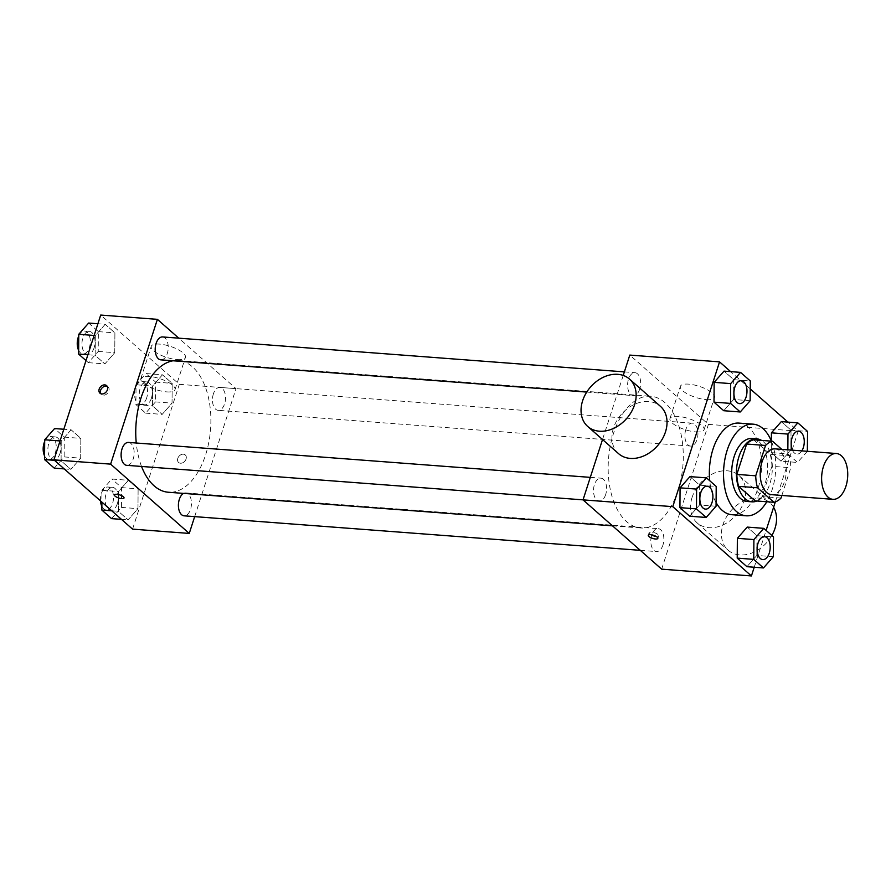 <?xml version="1.0" encoding="UTF-8"?>
<svg xmlns="http://www.w3.org/2000/svg" width="891" height="891" viewBox="0 0 891 891"><rect width="100%" height="100%" fill="white"/><g stroke="black" fill="none" stroke-linecap="round" stroke-linejoin="round"><path stroke-width="0.67" stroke-dasharray="4.46 3.34" d="M775.003 448.852A22.977 12.986 -85.7 0 1 784.503 481.663A22.977 12.986 -85.7 0 1 771.539 494.672M753.652 439.809L770.136 454.332L789.025 455.758L781.775 449.365M781.852 495.452L790.807 467.73A30.851 17.441 -85.7 0 0 789.025 455.758M781.006 498.069L762.117 496.643L771.918 466.305L790.807 467.73M762.117 496.643A30.851 17.441 -85.7 0 1 755.1 500.865M770.136 454.332A30.851 17.441 -85.7 0 1 771.918 466.305M756.949 501.009A31.586 17.865 94.3 0 0 772.185 471.684A31.586 17.865 94.3 0 0 761.538 440.399M752.037 438.483A31.586 17.865 -85.7 0 1 765.102 483.59A31.586 17.865 -85.7 0 1 747.271 501.477M771.372 441.134L771.283 452.628L771.372 441.134A45.953 25.984 -85.7 0 1 772.118 489.772A45.953 25.984 -85.7 0 1 766.795 501.756M738.951 423.091A45.953 25.984 -85.7 0 1 757.94 488.702A45.953 25.984 -85.7 0 1 732.012 514.731M716.097 502.602A45.953 25.984 -85.7 0 1 709.726 480.717M716.063 506.233L699.535 504.985L689.656 516.212L699.535 504.985L699.68 485.183L689.946 476.618L699.68 485.183L716.208 486.441M750.133 400.75L733.605 399.491L723.726 410.718L733.605 399.491L733.75 379.7L724.027 371.124L733.75 379.7L750.289 380.947M754.22 567.244L766.115 530.412M775.326 501.9L798.18 431.155L787.9 422.1M750.222 388.899L730.62 371.625M773.343 556.719L756.815 555.461L746.936 566.687L756.815 555.461L756.96 535.669L747.237 527.093L756.96 535.669L773.499 536.917M787.844 449.832L787.822 453.887L771.283 452.628L781.017 461.204L790.885 449.977L791.03 430.175L781.307 421.61L791.03 430.175L807.569 431.422M678.018 490.573A66.057 37.344 -85.7 0 1 640.74 527.984A66.057 37.344 -85.7 0 1 608.486 459.299A66.057 37.344 -85.7 0 1 650.708 396.25A66.057 37.344 -85.7 0 1 678.018 490.573M623.221 375.434L602.528 439.519M661.657 569.16L708.423 424.372L629.792 355.086M639.738 389.077A11.483 6.493 -85.7 0 1 633.256 395.593A11.483 6.493 -85.7 0 1 627.643 383.642A11.483 6.493 -85.7 0 1 634.982 372.683A11.483 6.493 -85.7 0 1 639.738 389.077M605.668 494.572A11.483 6.493 -85.7 0 1 599.186 501.076A11.483 6.493 -85.7 0 1 593.573 489.137A11.483 6.493 -85.7 0 1 600.913 478.166A11.483 6.493 -85.7 0 1 605.668 494.572M662.949 545.047A11.483 6.493 -85.7 0 1 656.467 551.562A11.483 6.493 -85.7 0 1 650.853 539.612A11.483 6.493 -85.7 0 1 658.193 528.653A11.483 6.493 -85.7 0 1 662.949 545.047M685.792 429.662A11.483 6.493 94.3 0 0 690.536 446.068A11.483 6.493 94.3 0 0 697.876 435.109A11.483 6.493 94.3 0 0 692.274 423.158A11.483 6.493 94.3 0 0 685.792 429.662M708.423 424.372L798.18 431.155M706.229 399.602A17.954 5.814 -162.1 0 0 714.537 397.386A17.954 5.814 -162.1 0 0 699.235 386.338A17.954 5.814 -162.1 0 0 680.368 386.349A17.954 5.814 -162.1 0 0 688.197 394.334A17.954 5.814 -162.1 0 0 706.229 399.602M618.599 453.675A31.586 23.968 131.4 0 1 621.506 414.137A31.586 23.968 131.4 0 1 660.365 406.274M692.118 497.301A31.586 23.968 -48.6 0 0 697.219 522.961A31.586 23.968 -48.6 0 0 736.077 515.109A31.586 23.968 -48.6 0 0 738.995 475.56A31.586 23.968 -48.6 0 0 692.118 497.301M773.588 507.28A31.586 23.968 -48.6 0 0 769.88 502.78A31.586 23.968 -48.6 0 0 723.013 524.521A31.586 23.968 -48.6 0 0 728.103 550.181A31.586 23.968 -48.6 0 0 771.862 535.48M695.793 431.912A17.954 5.814 -162.1 0 0 704.102 429.696A17.954 5.814 -162.1 0 0 688.799 418.647A17.954 5.814 -162.1 0 0 669.932 418.659A17.954 5.814 -162.1 0 0 677.761 426.644A17.954 5.814 -162.1 0 0 695.793 431.912M650.887 534.7A5.023 1.626 17.9 0 1 649.105 532.684A5.023 1.626 17.9 0 1 654.395 532.684A5.023 1.626 17.9 0 1 658.672 535.769A5.023 1.626 17.9 0 1 656.344 536.393A5.023 1.626 17.9 0 1 656.054 536.371M173.032 360.777A66.057 37.344 -85.7 0 1 178.311 360.521A66.057 37.344 -85.7 0 1 205.621 454.833A66.057 37.344 -85.7 0 1 168.343 492.244M141.558 466.461A66.057 37.344 -85.7 0 1 136.256 443.016M213.383 393.922A11.483 6.493 94.3 0 0 218.139 410.328A11.483 6.493 94.3 0 0 225.479 399.368A11.483 6.493 94.3 0 0 219.865 387.418A11.483 6.493 94.3 0 0 213.383 393.922M128.516 442.426A11.483 6.493 -85.7 0 1 133.26 458.832A11.483 6.493 -85.7 0 1 126.778 465.336M183.591 493.402A11.483 6.493 -85.7 0 1 185.796 492.912A11.483 6.493 -85.7 0 1 190.54 509.318A11.483 6.493 -85.7 0 1 184.058 515.822M162.585 336.943A11.483 6.493 -85.7 0 1 167.33 353.348A11.483 6.493 -85.7 0 1 160.848 359.853M194.672 516.624L236.015 388.632L178.757 338.168M105.183 324.313L95.304 335.539L95.159 355.331L104.882 363.907L114.761 352.68L114.906 332.878L105.183 324.313L95.304 335.539L95.159 355.331L104.882 363.907L114.761 352.68L114.906 332.878L105.183 324.313L97.899 323.756M128.393 480.282L118.514 491.509L118.369 511.3L128.092 519.876L137.971 508.65L138.116 488.847L128.393 480.282L118.514 491.509L118.369 511.3L128.092 519.876L137.971 508.65L138.116 488.847L128.393 480.282L111.854 479.024L101.975 490.25L101.897 502.101M132.559 529.131L179.325 384.344L100.705 315.058M71.102 429.796L61.234 441.023L61.089 460.825L70.812 469.39L80.68 458.163L80.836 438.372L71.102 429.796L61.234 441.023L61.089 460.825L70.812 469.39L80.68 458.163L80.836 438.372L71.102 429.796L63.829 429.25M162.463 374.788L152.584 386.015L152.439 405.817L162.162 414.382L172.041 403.155L172.186 383.364L162.463 374.788L152.584 386.015L152.439 405.817L162.162 414.382L172.041 403.155L172.186 383.364L162.463 374.788L145.924 373.541L136.056 384.767L135.9 404.559L145.634 413.134L155.502 401.908L155.658 382.105L145.924 373.541M179.325 384.344L236.015 388.632M177.142 359.574A17.954 5.814 -162.1 0 0 185.439 357.358A17.954 5.814 -162.1 0 0 170.148 346.309A17.954 5.814 -162.1 0 0 151.281 346.321A17.954 5.814 -162.1 0 0 159.099 354.317A17.954 5.814 -162.1 0 0 177.142 359.574M177.799 458.386A5.023 3.809 -48.6 0 0 178.601 462.474A5.023 3.809 -48.6 0 0 184.793 461.226A5.023 3.809 -48.6 0 0 185.25 454.933A5.023 3.809 -48.6 0 0 177.799 458.386A5.023 3.809 -48.6 0 0 178.601 462.474A5.023 3.809 -48.6 0 0 184.782 461.215A5.023 3.809 -48.6 0 0 185.25 454.933A5.023 3.809 -48.6 0 0 177.788 458.386M107.232 386.382A5.023 3.809 131.4 0 1 108.045 386.894A5.023 3.809 131.4 0 1 108.858 390.971A5.023 3.809 131.4 0 1 101.396 394.435A5.023 3.809 131.4 0 1 100.794 393.688M166.706 391.884A17.954 5.814 -162.1 0 0 175.004 389.668A17.954 5.814 -162.1 0 0 159.712 378.619A17.954 5.814 -162.1 0 0 140.845 378.63A17.954 5.814 -162.1 0 0 148.663 386.616A17.954 5.814 -162.1 0 0 166.706 391.884M114.449 494.906L114.449 494.906A5.023 1.626 17.9 0 1 119.739 494.895A5.023 1.626 17.9 0 1 124.016 497.991L124.016 497.991M151.392 398.288A11.483 6.493 -85.7 0 1 144.91 404.792A11.483 6.493 -85.7 0 1 139.297 392.842A11.483 6.493 -85.7 0 1 146.647 381.883A11.483 6.493 -85.7 0 1 151.392 398.288M136.056 384.767L152.584 386.015M135.9 404.559L152.439 405.817M145.634 413.134L162.162 414.382M155.502 401.908L172.041 403.155M155.658 382.105L172.186 383.364M146.67 397.932A11.483 6.493 -85.7 0 1 140.188 404.436A11.483 6.493 -85.7 0 1 134.574 392.486A11.483 6.493 -85.7 0 1 141.925 381.526A11.483 6.493 -85.7 0 1 146.67 397.932M86.004 360.588L88.354 362.659L98.222 351.433L98.366 331.63L88.643 323.054M94.112 347.802A11.483 6.493 -85.7 0 1 87.63 354.306A11.483 6.493 -85.7 0 1 82.017 342.367A11.483 6.493 -85.7 0 1 89.367 331.396A11.483 6.493 -85.7 0 1 94.112 347.802M94.123 335.45L95.304 335.539M87.875 354.785L95.159 355.331M88.354 362.659L104.882 363.907M98.222 351.433L114.761 352.68M98.366 331.63L114.906 332.878M78.753 335.974A11.483 6.493 -85.7 0 1 84.634 331.04A11.483 6.493 -85.7 0 1 89.39 347.445A11.483 6.493 -85.7 0 1 82.908 353.95A11.483 6.493 -85.7 0 1 78.653 350.397M111.564 518.629L121.432 507.402L121.577 487.6L111.854 479.024M117.322 503.771A11.483 6.493 -85.7 0 1 110.84 510.276A11.483 6.493 -85.7 0 1 105.227 498.336A11.483 6.493 -85.7 0 1 112.578 487.366A11.483 6.493 -85.7 0 1 117.322 503.771M101.975 490.25L118.514 491.509M111.765 510.799L118.369 511.3M121.499 519.375L128.092 519.876M121.432 507.402L137.971 508.65M121.577 487.6L138.116 488.847M100.494 500.865A11.483 6.493 -85.7 0 1 107.844 487.009A11.483 6.493 -85.7 0 1 112.6 503.415A11.483 6.493 -85.7 0 1 106.118 509.919A11.483 6.493 -85.7 0 1 101.864 506.366M54.273 468.143L64.152 456.916L64.297 437.113L54.574 428.549M60.042 453.296A11.483 6.493 -85.7 0 1 53.56 459.801A11.483 6.493 -85.7 0 1 47.947 447.85A11.483 6.493 -85.7 0 1 55.287 436.891A11.483 6.493 -85.7 0 1 60.042 453.296M60.053 440.934L61.234 441.023M54.485 460.324L61.089 460.825M64.219 468.9L70.812 469.39M64.152 456.916L80.68 458.163M64.297 437.113L80.836 438.372M44.684 441.457A11.483 6.493 -85.7 0 1 50.564 436.534A11.483 6.493 -85.7 0 1 55.32 452.94A11.483 6.493 -85.7 0 1 48.838 459.444A11.483 6.493 -85.7 0 1 44.572 455.891M787.822 453.887L797.545 462.451L807.346 451.303M798.581 431.199A11.483 6.493 -85.7 0 1 803.303 447.605A11.483 6.493 -85.7 0 1 796.821 454.109A11.483 6.493 -85.7 0 1 792.389 450.178M771.283 452.628L781.017 461.204L797.545 462.451M781.017 461.204L790.885 449.977L807.424 451.225M790.885 449.977L791.03 430.175M801.833 450.891A11.483 6.493 -85.7 0 1 796.866 454.109A11.483 6.493 -85.7 0 1 792.433 450.178M741.301 380.724A11.483 6.493 -85.7 0 1 746.023 397.119A11.483 6.493 -85.7 0 1 739.563 403.634M733.605 399.491L733.75 379.7M764.511 536.694A11.483 6.493 -85.7 0 1 769.234 553.088A11.483 6.493 -85.7 0 1 762.774 559.604M756.815 555.461L756.96 535.669M707.22 486.208A11.483 6.493 -85.7 0 1 711.954 502.613A11.483 6.493 -85.7 0 1 705.494 509.117M699.535 504.985L699.68 485.183M697.219 522.961L728.103 550.181M738.995 475.56L769.88 502.78M704.102 429.696L714.537 397.386M669.932 418.659L680.368 386.349M649.105 532.684L648.269 535.291M658.672 535.769L657.836 538.376M612.507 525.846L640.74 527.984M178.311 360.521L650.708 396.25M692.274 423.158L219.865 387.418M690.536 446.068L218.139 410.328M583.037 499.851L599.186 501.076M590.299 477.364L600.913 478.166M640.295 550.337L656.467 551.562M185.796 492.912L658.193 528.653M586.746 392.073L633.256 395.593M624.368 371.881L634.982 372.683M108.045 386.894L106.63 385.647M101.396 394.435L99.981 393.187M175.004 389.668L185.439 357.358M140.845 378.63L151.281 346.321M140.188 404.436L144.91 404.792M141.925 381.526L146.647 381.883M82.908 353.95L87.63 354.306M84.634 331.04L89.367 331.396M106.118 509.919L110.84 510.276M107.844 487.009L112.578 487.366M48.838 459.444L53.56 459.801M50.564 436.534L55.287 436.891"/><path stroke-width="1.34" d="M845.915 486.308A22.977 12.986 -85.7 0 1 832.951 499.328A22.977 12.986 -85.7 0 1 821.736 475.438A22.977 12.986 -85.7 0 1 836.415 453.508A22.977 12.986 -85.7 0 1 845.915 486.308M832.951 499.328L771.539 494.672A22.977 12.986 -85.7 0 1 760.324 470.782A22.977 12.986 -85.7 0 1 775.003 448.852L836.415 453.508M781.775 449.365L772.553 441.234A30.851 17.441 -85.7 0 0 765.536 445.455L755.735 475.805A30.851 17.441 -85.7 0 0 757.517 487.778L774.001 502.301A30.851 17.441 -85.7 0 0 781.006 498.069L781.852 495.452M757.517 487.778L738.628 486.352L755.1 500.865L774.001 502.301M738.628 486.352A30.851 17.441 -85.7 0 1 736.846 474.38L755.735 475.805M772.553 441.234L753.652 439.809A30.851 17.441 -85.7 0 0 746.647 444.03L736.846 474.38M761.538 440.399A31.586 17.865 94.3 0 0 756.76 438.84A31.586 17.865 94.3 0 0 737.403 462.707A31.586 17.865 94.3 0 0 745.188 498.782A31.586 17.865 94.3 0 0 751.993 501.833A31.586 17.865 94.3 0 0 756.949 501.009M751.993 501.833L747.271 501.477A31.586 17.865 -85.7 0 1 740.466 498.425A31.586 17.865 -85.7 0 1 732.68 462.351A31.586 17.865 -85.7 0 1 752.037 438.483L756.76 438.84M746.647 444.03L765.536 445.455M766.795 501.756A45.953 25.984 -85.7 0 1 746.19 515.8A45.953 25.984 -85.7 0 1 723.748 468.02A45.953 25.984 -85.7 0 1 753.118 424.161A45.953 25.984 -85.7 0 1 771.383 441.145L771.428 432.837L787.967 434.084L787.844 449.832M746.19 515.8L732.012 514.731A45.953 25.984 -85.7 0 1 716.097 502.602M709.726 480.717A45.953 25.984 -85.7 0 1 738.951 423.091L753.118 424.161M706.485 477.866L689.946 476.618L680.078 487.845L679.933 507.636L689.656 516.212L706.195 517.459L716.063 506.233L716.208 486.441L706.485 477.866L696.606 489.092L696.461 508.895L706.195 517.459M740.555 372.371L724.027 371.124L714.148 382.35L714.003 402.153L723.726 410.718L740.265 411.976L750.133 400.75L750.289 380.947L740.555 372.371L730.687 383.598L730.531 403.4L740.265 411.976M730.62 371.625L719.549 361.869L672.783 506.656L751.414 575.942L754.22 567.244M766.115 530.412L775.326 501.9M787.9 422.1L750.222 388.899M763.765 528.341L747.237 527.093L737.358 538.32L737.213 558.122L746.936 566.687L763.476 567.946L773.343 556.719L773.499 536.917L763.765 528.341L753.897 539.567L753.741 559.37L763.476 567.946M807.346 451.303L807.569 431.422L797.835 422.857L781.307 421.61L771.428 432.837L771.372 441.134M602.528 439.519L583.026 499.873L661.657 569.16L751.414 575.942M590.299 477.364L128.516 442.426A11.483 6.493 -85.7 0 0 121.165 453.396A11.483 6.493 -85.7 0 0 126.778 465.336L672.783 506.656M655.509 538.999A5.023 1.626 17.9 0 1 650.452 537.529A5.023 1.626 17.9 0 1 648.269 535.291A5.023 1.626 17.9 0 1 653.548 535.291A5.023 1.626 17.9 0 1 657.836 538.376A5.023 1.626 17.9 0 1 655.509 538.999M719.549 361.869L629.792 355.086L623.221 375.434M629.48 379.054L660.365 406.274A31.586 23.968 131.4 0 1 665.466 431.946A31.586 23.968 131.4 0 1 618.599 453.675L587.704 426.455A31.586 23.968 131.4 0 1 590.622 386.917A31.586 23.968 131.4 0 1 629.48 379.054A31.586 23.968 131.4 0 1 634.581 404.726A31.586 23.968 131.4 0 1 587.704 426.455M771.862 535.48A31.586 23.968 -48.6 0 0 773.588 507.28M656.054 536.371A5.023 1.626 17.9 0 1 650.887 534.7M612.507 525.846L168.343 492.244A66.057 37.344 -85.7 0 1 141.558 466.461M136.256 443.016A66.057 37.344 -85.7 0 1 173.032 360.777M640.295 550.337L184.058 515.822A11.483 6.493 -85.7 0 1 178.4 505.81A11.483 6.493 -85.7 0 1 183.591 493.402M586.746 392.073L160.848 359.853A11.483 6.493 -85.7 0 1 155.246 347.902A11.483 6.493 -85.7 0 1 162.585 336.943L624.368 371.881M178.757 338.168L157.395 319.346L110.629 464.133L189.248 533.419L194.672 516.624M157.395 319.346L100.705 315.058L53.939 459.845L110.629 464.133M53.939 459.845L132.559 529.131L189.248 533.419M124.016 497.991A5.023 1.626 17.9 0 1 121.688 498.615A5.023 1.626 17.9 0 1 116.643 497.145A5.023 1.626 17.9 0 1 114.449 494.906A5.023 1.626 17.9 0 1 119.739 494.906A5.023 1.626 17.9 0 1 124.016 497.991A5.023 1.626 17.9 0 1 121.688 498.615A5.023 1.626 17.9 0 1 116.643 497.145A5.023 1.626 17.9 0 1 114.449 494.906M107.443 389.723A5.023 3.809 131.4 0 1 99.981 393.187A5.023 3.809 131.4 0 1 100.449 386.894A5.023 3.809 131.4 0 1 106.63 385.647A5.023 3.809 131.4 0 1 107.443 389.723M100.794 393.688A5.023 3.809 131.4 0 1 101.864 388.142A5.023 3.809 131.4 0 1 107.232 386.382M97.899 323.756L88.643 323.054L78.764 334.281L78.62 354.083L86.004 360.588M78.764 334.281L94.123 335.45M78.62 354.083L87.875 354.785M78.653 350.397A11.483 6.493 -85.7 0 1 78.753 335.974M101.897 502.101L101.83 510.053L111.564 518.629L121.499 519.375M101.83 510.053L111.765 510.799M101.864 506.366A11.483 6.493 -85.7 0 1 100.494 500.865M63.829 429.25L54.574 428.549L44.695 439.775L44.55 459.578L54.273 468.143L64.219 468.9M44.695 439.775L60.053 440.934M44.55 459.578L54.485 460.324M44.572 455.891A11.483 6.493 -85.7 0 1 44.684 441.457M797.835 422.857L787.967 434.084M792.389 450.178A11.483 6.493 -85.7 0 1 792.088 437.681A11.483 6.493 -85.7 0 1 798.559 431.199A11.483 6.493 -85.7 0 1 798.581 431.199L798.592 431.199A11.483 6.493 -85.7 0 1 803.348 447.605A11.483 6.493 -85.7 0 1 801.833 450.891M781.307 421.61L771.428 432.837M792.433 450.178A11.483 6.493 -85.7 0 1 792.121 437.681A11.483 6.493 -85.7 0 1 798.592 431.199M739.541 403.634L739.586 403.634A11.483 6.493 -85.7 0 1 739.541 403.634A11.483 6.493 -85.7 0 1 733.939 391.684A11.483 6.493 -85.7 0 1 741.279 380.724A11.483 6.493 -85.7 0 1 741.301 380.724A11.483 6.493 -85.7 0 1 746.068 397.13A11.483 6.493 -85.7 0 1 739.586 403.634A11.483 6.493 -85.7 0 1 733.972 391.684A11.483 6.493 -85.7 0 1 741.312 380.724L741.279 380.724M724.027 371.124L714.148 382.35L730.687 383.598M714.148 382.35L714.003 402.153L730.531 403.4M714.003 402.153L723.726 410.718M762.796 559.604L762.752 559.604A11.483 6.493 -85.7 0 1 762.752 559.604A11.483 6.493 -85.7 0 1 757.15 547.653A11.483 6.493 -85.7 0 1 764.489 536.694A11.483 6.493 -85.7 0 1 764.511 536.694A11.483 6.493 -85.7 0 1 769.278 553.099A11.483 6.493 -85.7 0 1 762.796 559.604A11.483 6.493 -85.7 0 1 757.183 547.653A11.483 6.493 -85.7 0 1 764.523 536.694L764.489 536.694M747.237 527.093L737.358 538.32L753.897 539.567M737.358 538.32L737.213 558.122L753.741 559.37M737.213 558.122L746.936 566.687M705.472 509.117L705.505 509.117A11.483 6.493 -85.7 0 1 705.472 509.117A11.483 6.493 -85.7 0 1 699.858 497.178A11.483 6.493 -85.7 0 1 707.209 486.208A11.483 6.493 -85.7 0 1 707.22 486.208A11.483 6.493 -85.7 0 1 711.987 502.613A11.483 6.493 -85.7 0 1 705.505 509.117A11.483 6.493 -85.7 0 1 699.903 497.178A11.483 6.493 -85.7 0 1 707.242 486.208L707.242 486.208M689.946 476.618L680.078 487.845L696.606 489.092M680.078 487.845L679.933 507.636L696.461 508.895M679.933 507.636L689.656 516.212"/></g></svg>
